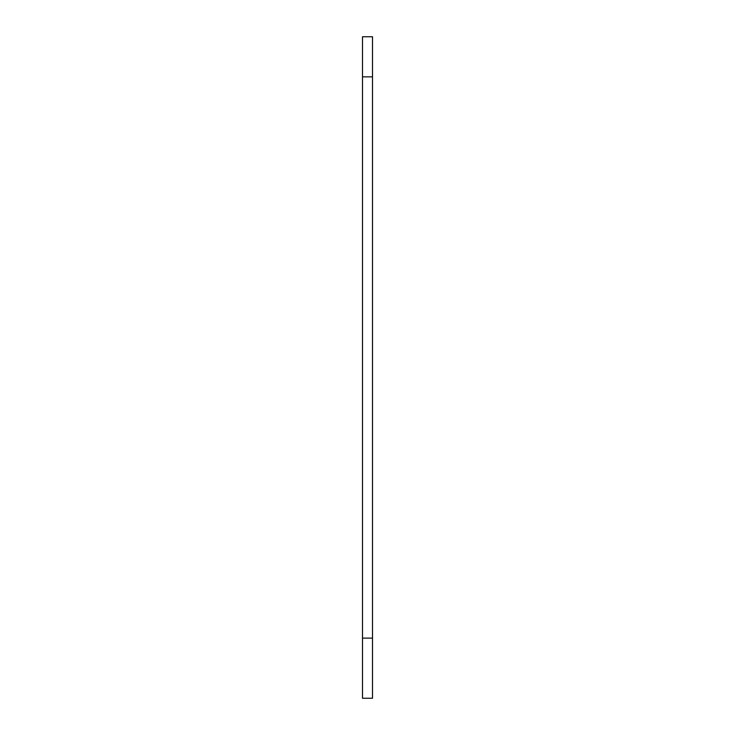 <?xml version="1.0" encoding="UTF-8"?>
<svg xmlns="http://www.w3.org/2000/svg" width="735" height="735" viewBox="0 0 735 735"><rect width="100%" height="100%" fill="white"/><g stroke="black" fill="none" stroke-linecap="round" stroke-linejoin="round"><path stroke-width="1.1" d="M362.493 76.844L362.493 36.75L372.507 36.75L372.507 698.25L362.493 698.25L362.493 76.844L372.507 76.844M372.507 638.118L362.493 638.118"/></g></svg>
